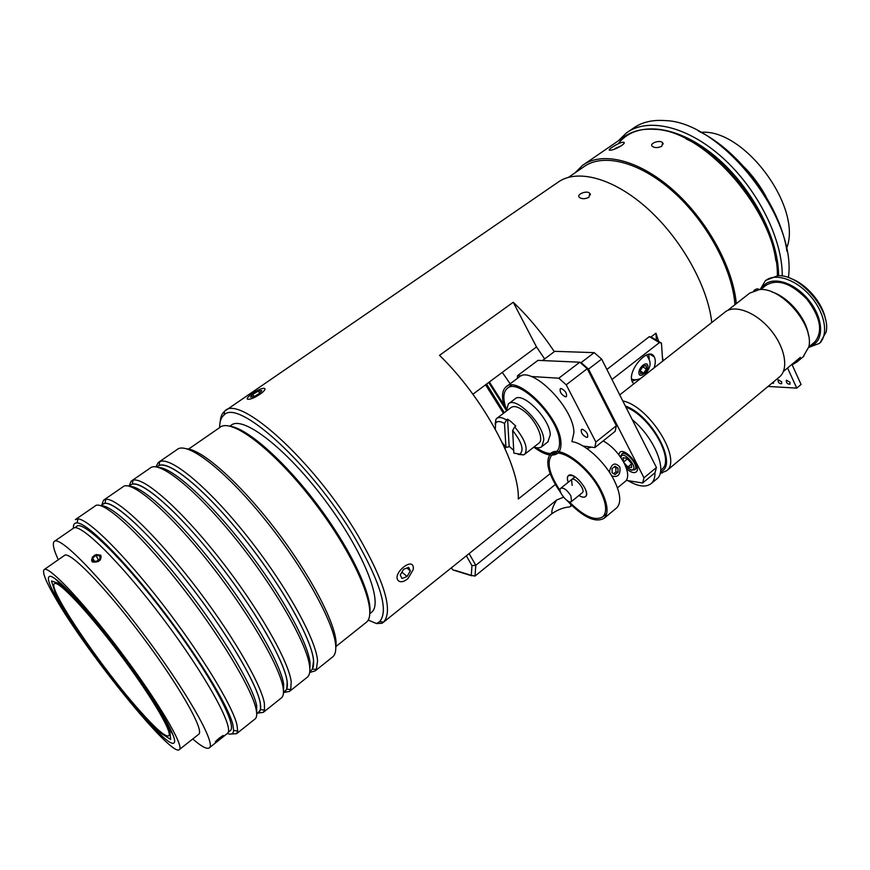 <?xml version="1.0" encoding="UTF-8"?>
<svg xmlns="http://www.w3.org/2000/svg" width="870" height="870" viewBox="0 0 870 870"><rect width="100%" height="100%" fill="white"/><g stroke="black" fill="none" stroke-linecap="round" stroke-linejoin="round"><path stroke-width="1.3" d="M613.654 473.682L615.895 471.888L615.851 467.755L614.318 466.82M618.015 472.225L615.09 474.563L612.121 472.758L612.078 468.604L615.014 466.266L617.983 468.082L618.015 472.225L615.895 471.888M617.983 468.082L615.851 467.755M609.924 472.997L609.609 470.898C611.784 463.318 615.221 462.057 619.908 467.114C620.604 474.868 617.874 477.793 611.719 475.901M469.104 553.603L475.792 565.315L471.953 565.63L471.29 575.385L475.009 576.081L475.792 565.315L556.659 500.011C552.918 506.112 551.341 510.657 551.939 513.659C557.877 509.602 563.782 507.362 569.654 506.938L571.797 505.535M471.29 575.385L455.043 570.339M570.883 504.643L570.546 506.557M563.543 497.194L556.659 500.011M551.939 513.659L475.009 576.081M627.335 458.773L627.966 459.48M631.207 463.166L631.663 467.56L627.792 466.983L623.746 462.372M627.303 459.001L623.572 462.035M631.326 464.091L627.792 466.983M623.486 461.883L623.061 457.75L626.922 458.294L631.239 463.21M787.557 367.988L796.746 388.118L801.085 384.475L791.939 364.345M773.669 381.767L773.484 383.278L771.886 383.257M789.993 382.278L789.938 384.181C787.307 384.138 786.11 382.8 786.339 380.168L789.993 382.278M781.695 381.832L781.651 383.724C779.052 383.67 777.867 382.343 778.095 379.733L781.695 381.832M796.746 388.118L768.036 386.443M570.872 495.802L571.557 501.468C568.501 504.752 557.137 490.963 560.693 488.309C563.673 487.428 567.066 489.93 570.872 495.802M625.345 406.007C652.098 415.218 678.785 465.896 660.515 471.757M660.156 473.41L666.637 470.746C682.537 459.61 649.14 406.029 622.789 400.929M625.943 407.182C649.836 415.675 675.196 459.849 661.929 469.224L661.33 469.724M619.744 394.904L724.754 312.319C733.975 304.163 755.051 311.601 769.852 328.99C784.783 346.271 789.155 368.619 779.759 376.71L778.987 377.341M654.958 472.791C655.034 477.597 653.827 481.153 651.336 483.459C646.084 487.646 638.275 486.7 627.89 480.61M632.262 419.688C654.186 437.436 667.779 470.583 657.067 478.696L656.415 479.239M766.122 280.205L777.715 275.736C799.595 273.756 831.176 310.22 826.152 331.927L820.127 342.715M825.586 319.888C823.161 303.565 806.588 283.914 790.797 278.53M808.698 347.435L819.225 343.465C828.947 335.113 825.13 312.95 810.503 296.159C796.006 279.248 774.898 272.43 765.328 280.825L760.152 289.525M761.794 288.644C768.166 275.17 792.178 280.173 808.045 299.28C824.173 318.181 824.684 342.465 809.894 346.021M760.684 289.525L766.057 285.284C777.443 278.465 791.058 283.098 806.892 299.182C820.54 317.256 823.172 331.513 814.809 341.943L814.092 342.541M727.711 310.416L749.69 293.125L759.521 289.547C781.423 287.013 814.385 325.195 808.806 346.902L803.064 356.896M808.469 335.244C806.392 318.366 788.601 297.214 772.223 292.048M783.402 371.436L800.367 357.353L796.953 361.974L792.146 364.791M661.852 146.193C657.992 147.998 654.795 148.041 652.25 146.312C648.9 143.419 660.123 139.417 662.635 142.756L661.852 146.193M588.968 197.272C585.173 199.11 582.008 199.165 579.463 197.457C575.777 194.478 587.011 189.932 589.806 193.357L588.968 197.272M550.112 473.682L518.292 498.999C519.825 465.841 483.339 397.764 439.524 355.341L513.235 302.26L536.507 346.934L472.899 394.219M504.926 448.344L506.623 447.028M513.235 302.26C528.373 316.658 542.064 333.134 554.299 351.676M544.653 358.918L536.507 346.934M711.758 322.531C707.886 286.263 681.014 238.271 646.78 207.897C612.545 177.436 576.288 168.465 557.561 182.559L225.667 410.477M219.664 427.605C219.599 421.645 221.056 417.469 224.036 415.055C238.01 397.971 311.949 464.721 354.612 537.399C380.614 582.661 388.966 610.729 379.679 621.626L376.471 623.551L382.06 623.268L383.605 622.115C393.229 610.99 384.779 582.291 358.255 536.018C314.701 461.633 238.978 393.512 224.677 411.162L224.656 411.184C222.046 413.304 220.578 416.773 220.251 421.591M379.679 621.626L383.605 622.115L555.299 484.536M382.06 623.268L383.507 622.104M650.901 337.06L655.926 333.177L658.71 341.497M662.342 356.167L663.103 360.8M368.119 620.06L376.471 623.551M775.888 260.772C770.059 215.173 728.038 158.014 686.191 138.939M584.216 164.256L623.899 137.003C631.87 131.174 641.81 128.608 653.729 129.304C705.461 129.347 778.857 215.51 777.345 275.746M736.292 303.663C733.138 267.351 706.799 219.566 672.608 189.573C638.406 159.493 601.703 151.021 582.4 165.507L575.059 172.836M622.333 142.31L623.779 142.31C626.715 143.213 615.742 149.607 610.925 150.162L609.555 150.227C607.01 150.064 617.602 143.191 622.333 142.31M753.79 290.7C756.052 288.764 757.868 288.372 759.249 289.558M656.426 340.159L655.926 333.177M734.943 304.728C732.464 269.091 706.777 221.535 672.945 191.498C639.102 161.363 602.518 152.718 583.368 167.116L568.621 177.252M618.244 143.757C635.176 121.398 674.663 123.855 712.497 154.12C750.342 184.19 778.748 237.292 778.574 275.725M782.25 276.029C782.674 239.457 757.824 189.29 722.491 157.644C687.18 125.878 647.508 117.178 626.324 133.023L618.363 140.799M628.26 131.696L632.936 128.488C641.397 122.311 651.978 119.679 664.669 120.571C720.838 121.202 797.279 217.837 788.394 277.606M786.98 251.365C780.488 206.081 739.75 150.662 698.425 131.044M744.372 167.225C752.985 176.044 760.217 185.875 766.078 196.729M700.959 132.338C744.372 128.238 803.162 208.234 786.491 248.559M614.427 149.161L615.438 148.77M615.275 148.422L620.984 146.008M407.062 576.495L402.005 578.517L400.243 574.939L403.56 569.328L408.639 567.316L410.368 570.916L407.062 576.495L401.886 572.155M410.368 570.916L406.888 568.012M408.041 578.496L413.239 569.545C415.023 554.342 390.01 574.668 398.971 581.203C401.462 582.432 404.474 581.53 408.041 578.496M261.794 390.543L259.673 393.327L254.029 396.644L250.56 397.144L252.724 394.36L258.314 391.076L261.794 390.543M258.314 391.076L259.673 393.327M252.724 394.36L254.083 396.611M261.652 393.033C265.317 389.978 265.981 388.411 263.664 388.314C258.836 388.346 244.709 397.927 247.602 399.232C250.603 399.613 255.28 397.546 261.652 393.033M651.369 337.179L649.346 336.636L659.427 342.584L661.45 343.117L651.369 337.179M662.679 361.137L661.45 343.117M611.969 379.505L659.427 342.584M633.817 383.833L632.566 382.278C625.987 371.892 648.672 345.357 654.251 356.841C655.675 359.538 655.621 363.214 654.12 367.869M601.638 359.071L594.188 352.644L581.084 362.627L588.533 369.119L601.638 359.071L656.426 467.516L643.974 477.815L642.615 483.013L626.324 480.36M588.533 369.119L643.974 477.815M580.236 362.594L581.084 362.627M618.766 454.695L619.788 452.367C624.823 446.984 642.093 467.462 636.231 471.899C634.034 473.421 630.804 472.399 626.541 468.843M642.615 483.013L655.001 472.758L656.426 467.516M620.832 455.673L619.995 456.348M649.237 359.158L648.748 354.362M632.088 381.201L636.253 379.69M606.879 369.445L649.346 336.636M594.188 352.644L554.766 351.328L542.467 360.561M517.302 378.428L517.585 375.633L521.326 375.873M531.048 376.482L558.768 378.211L566.218 384.801L595.885 442.058L594.797 447.593L583.041 446.016M561.15 388.488L560.247 388.738C559.627 392.076 561.378 394.773 565.5 396.829L566.424 396.579C567.022 393.229 565.272 390.532 561.15 388.488M582.356 429.247L581.377 429.486C580.801 432.694 582.552 435.337 586.597 437.414L587.598 437.164C588.163 433.956 586.413 431.313 582.356 429.247M594.797 447.593L615.144 431.335L616.351 425.745L595.885 442.058M566.218 384.801L587.239 368.684L579.79 362.203L558.768 378.211M616.351 425.745L587.239 368.684M579.79 362.203L537.975 360.365L517.585 375.633M504.698 407.41C501.468 397.557 501.849 390.76 505.851 387.019C517.346 374.252 560.813 417.883 560.932 442.906C561.183 447.68 560.139 451.106 557.8 453.205C552.472 457.054 544.468 455.032 533.81 447.126M616.167 508.297L616.743 507.819C621.506 502.697 620.582 493.421 613.981 479.957C604.661 461.481 584.292 443.091 571.905 441.634L573.917 432.684C574.091 407.562 530.678 364.28 518.89 377.232L505.851 387.019M506.34 411.129L508.341 403.941C515.703 395.839 543.456 423.766 543.793 439.861L541.825 446.614C540.02 448.104 537.399 448.235 533.984 446.995M508.711 403.669L514.833 399.025C522.283 390.858 550.025 418.677 550.275 434.804L547.882 441.873M506.275 408.998C502.838 399.134 503.088 392.326 507.025 388.607C517.998 376.46 559.366 417.981 559.519 441.829C559.769 446.397 558.768 449.67 556.528 451.671C551.982 455.075 545.153 453.727 536.029 447.593M518.303 454.412L523.61 454.879L524.762 454.194C528.286 448.398 524.925 439.296 514.681 426.909L512.647 430.476C521.902 442.308 524.305 450.192 519.847 454.151L513.855 453.129L512.647 430.476M513.702 450.323L509.157 446.343L508.113 447.147L505.916 446.973L502.414 442.939M495.313 429.171L495.628 423.244C497.161 420.906 500.119 420.993 504.502 423.472L506.536 419.982C502.11 417.317 498.836 416.795 496.726 418.426L495.867 419.471L495.171 424.375M505.916 446.973L504.502 423.472M506.536 419.982L507.601 419.166L510.897 421.526L515.747 426.093L514.681 426.909M507.601 419.166L509.157 446.343M538.671 443.33L538.976 443.102C544.555 439.219 535.833 420.101 524.295 411.292C518.346 406.747 513.942 405.496 511.071 407.541L497.02 418.209M644.866 375.144C651.76 365.346 651.325 362.562 646.66 355.145L646.551 354.96M640.32 370.163L643.115 366.107L646.182 365.574L646.464 369.076L643.691 373.11L640.614 373.665L640.32 370.163M640.353 370.576L642.832 366.509M642.973 366.944L646.464 369.076M640.396 371.099L643.691 373.11M506.307 408.585L489.375 381.974M510.146 383.79L502.294 372.371M506.286 410.325L488.722 382.452M485.558 384.812L503.469 413.315M486.58 384.051L504.317 412.663M167.312 723.111C173.402 734.4 175.707 740.936 174.217 742.697C165.496 754.91 37.812 585.456 49.111 576.669C52.146 573.286 72.591 592.981 99.441 626.139C126.259 659.21 155.001 700.404 167.312 723.111M55.332 597.875C45.958 581.736 42.184 572.351 44.033 569.698C47.752 564.565 82.661 601.159 120.071 650.858C157.524 700.502 184.233 745.699 179.481 749.461C172.912 759.151 86.739 652.935 55.332 597.875M229.887 426.159L231.028 425.376C242.328 414.914 285.501 447.626 324.216 499.152C363.062 550.569 383.735 602.584 371.74 612.121L370.837 612.839M369.826 613.078C372.48 595.548 351.328 550.166 318.54 506.242C285.795 462.274 248.146 428.834 230.463 426.3M188.616 449.061L219.751 427.54C231.17 416.893 275.823 451.16 316.234 504.948C356.787 558.616 378.602 612.567 366.444 622.213L365.53 622.953M229.897 730.963L230.43 730.539C237.521 724.982 209.061 672.597 166.398 616.047C123.801 559.432 82.596 519.379 76.647 526.448L74.776 527.742M139.45 710.388C155.947 728.962 165.735 737.423 168.823 735.748C172.836 732.507 150.108 694.162 118.592 652.402C87.13 610.577 57.518 579.463 54.321 583.792C47.535 588.522 101.605 668.116 139.45 710.388M96.124 554.527L100.811 555.212C101.725 560.269 98.995 562.542 92.601 562.02L91.915 561.498L92.372 556.941M215.662 742.099L219.414 737.945L222.927 736.27M54.625 541.205L73.167 528.394C78.996 521.402 120.234 561.705 163.005 618.559C205.853 675.337 234.552 727.831 227.559 733.301L227.037 733.725M64.315 555.549C68.763 549.927 104.15 585.771 141.288 635.122C178.48 684.418 204.319 729.832 198.882 734.149L179.481 749.461M58.301 559.747C53.646 549.677 52.265 543.598 54.168 541.521C59.236 535.028 99.963 576.136 143.028 633.371C186.158 690.53 215.793 742.784 209.518 747.678C207.288 749.679 201.709 746.786 192.759 738.978M98.245 561.509C90.969 562.727 89.719 560.628 94.493 555.201C101.757 553.972 103.008 556.082 98.245 561.509M95.939 555.375L99.648 555.702L100.083 558.681L96.798 561.335L93.079 560.998L92.655 558.018L95.939 555.375L98.353 559.834L96.526 561.313M92.655 558.018L94.352 561.117M221.643 737.564L215.314 742.012C215.695 740.718 224.851 733.66 223.155 735.976L221.643 737.564M218.196 739.239L222.448 736.444L217.272 740.946L216.162 741.305L218.196 739.239M220.414 738.51L219.925 737.901M231.387 734.008L236.629 733.682L237.684 730.909L236.988 724.938C232.605 705.831 200.872 653.642 162.559 604.139C124.258 554.581 88.272 519.064 77.93 518.89L75.331 519.618M73.45 528.177C73.178 524.479 74.418 522.718 77.158 522.892C87.261 523.218 122.431 558.072 159.862 606.542C197.316 654.947 228.44 705.951 232.888 724.677L233.617 730.528C233.29 733.954 231.202 734.943 227.331 733.486M75.886 519.249L95.091 506.025C101.736 499.173 137.188 530.482 177.567 581.367C217.957 632.153 252.398 689.181 256.182 709.648C257.096 714.216 256.813 717.239 255.356 718.718L254.725 719.218M256.693 713.389L256.683 705.755C253.072 686.343 222.22 634.415 184.57 586.162C146.943 537.823 111.403 504.382 101.257 505.84M257.661 713.106L263.327 712.345L264.534 710.029L264.349 703.145C260.957 683.276 229.669 630.184 191.215 580.921C152.772 531.592 116.297 497.64 105.759 499.315L103.497 500.228L101.801 504.991M102.312 504.633L105.02 503.262C115.329 501.762 150.956 535.104 188.529 583.346C226.124 631.522 256.802 683.407 260.282 702.884L260.522 709.637L258.14 712.737M104.128 499.804L122.887 486.874C130.554 479.359 166.735 509.624 206.897 559.889C247.069 610.022 280.434 667.062 283.185 688.148C283.87 692.835 283.381 696.011 281.717 697.653L281.01 698.218M258.64 712.334L259.271 711.834C260.75 710.333 261.065 707.321 260.195 702.786C256.639 682.537 223.166 626.791 183.777 577.354C144.398 527.807 109.587 497.422 102.856 504.263L100.79 505.687M283.489 691.422L283.642 684.32C281.01 664.582 251.974 613.752 215.184 566.479C178.404 519.14 142.191 485.895 130.141 486.482M283.479 692.574L289.536 691.4L290.743 689.562L291.211 681.765C288.786 661.124 257.922 607.151 219.305 558.17C180.699 509.091 143.746 476.716 133.012 480.24L131.152 481.186L129.021 486.156M133.012 480.24L132.316 484.133C142.81 480.838 178.905 512.637 216.641 560.628C254.388 608.532 284.653 661.287 287.187 681.504L286.796 689.149L284.262 691.889M131.848 480.708L150.195 468.071C158.84 459.915 195.717 489.179 235.65 538.813C275.616 588.327 307.947 645.355 309.698 667.029C310.166 671.847 309.47 675.163 307.599 676.969L306.816 677.6M284.816 691.443L285.523 690.878C287.22 689.225 287.742 686.06 287.1 681.406C284.544 660.569 252.104 604.813 212.922 555.995C173.75 507.069 138.243 477.684 130.533 485.177L129.086 486.167M309.851 669.682L310.111 663.266C308.404 643.234 281.064 593.427 245.112 547.078C209.191 500.674 172.456 467.658 158.677 467.473M309.655 672.477L315.288 670.824L316.332 669.476L317.572 660.765C316.104 639.396 285.654 584.564 246.841 535.876C208.071 487.08 170.629 456.304 159.721 461.633L158.307 462.492L155.915 466.853M157.024 466.896L159.047 465.472C169.715 460.404 206.299 490.647 244.198 538.356C282.119 585.967 312.004 639.559 313.591 660.504L312.45 669.052L316.332 669.476M159.09 461.948L177.012 449.605C186.604 440.818 224.145 469.115 263.86 518.15C303.619 567.055 334.939 624.073 335.733 646.301C335.994 651.238 335.091 654.686 333.025 656.643L332.166 657.328M310.536 670.922L311.319 670.302C313.211 668.486 313.929 665.191 313.504 660.406C311.917 639.004 280.488 583.259 241.501 535.05C202.547 486.721 166.366 458.305 157.709 466.429L156.861 467.016M335.787 648.172L336.103 642.604C335.265 622.289 309.524 573.439 274.431 527.981C239.359 482.469 202.221 449.703 186.854 448.811M566.794 500.315C582.911 517.258 595.374 523.229 604.182 518.237C608.837 513.202 607.815 503.947 601.126 490.473C588.772 465.787 558.975 444.45 550.666 453.52C544.707 461.372 548.144 474.563 560.943 493.105M591.361 447.137L586.946 448.55M578.942 495.476C581.954 497.335 584.183 497.705 585.608 496.574C591.393 492.289 573.243 470.365 568.338 475.683C567.11 476.901 567.066 479.098 568.208 482.263C567.11 479.12 567.164 476.945 568.382 475.738C573.156 474.28 578.55 478.206 584.564 487.515C586.75 491.876 587.087 494.878 585.564 496.52C584.161 497.651 581.954 497.292 578.963 495.454M560.182 490.723C549.133 473.878 546.36 461.981 551.863 455.043C559.791 446.386 588.196 466.744 599.985 490.267C606.368 503.121 607.336 511.951 602.899 516.758C595.069 521.445 583.759 516.378 568.98 501.566M603.182 440.894C611.654 445.69 618.624 453.074 624.105 463.047C628.303 471.703 628.814 477.739 625.628 481.132L625.247 481.447M572.177 485.308L571.525 479.598C574.613 476.26 585.988 490.006 582.356 492.692L582.247 492.79M466.342 555.81L471.953 565.63M452.911 569.676L451.182 567.958M634.393 469.963L634.828 469.659C639.493 466.135 625.769 449.855 621.756 454.129L620.647 457.283M625.791 466.744L631.054 469.865C641.081 470.659 621.876 447.626 620.962 457.75M638.906 373.143C639.374 379.048 648.4 371.947 647.878 366.107C647.476 360.147 638.362 367.271 638.906 373.143M140.635 712.486C117.004 685.158 89.86 649.074 69.883 618.418L55.539 593.731L51.482 580.964L59.345 583.629L78.43 602.432C103.976 631.25 135.807 673.587 156.687 706.505L169.824 730.539L170.672 739.457L160.015 732.627L140.635 712.486M453.063 570.002L471.66 575.777M451.138 568.001L452.976 569.839M637.155 467.755L634.828 469.659L631.348 470.235L625.878 466.962M624.236 452.128L621.909 454.01M574.983 476.825L560.813 488.222M582.356 492.692L571.557 501.468M660.341 472.66L662.287 473.052M666.637 470.746L779.759 376.71M651.336 483.459L657.067 478.696M660.689 470.246L661.929 469.224M819.225 343.465L820.921 342.051M796.953 361.974L803.847 356.243M808.806 346.923L814.809 341.943M662.635 142.756L663.212 143.996M589.806 193.357L590.491 194.771M224.036 415.055L224.656 411.184M623.779 142.31L624.127 143.039M654.251 356.841L649.988 354.286M548.252 441.579L541.825 446.614M511.614 385.171L507.569 388.205M519.847 454.151L523.61 454.879M495.628 423.244L495.867 419.471M538.976 443.102L524.762 454.194M631.642 379.005C634.371 380.223 637.449 379.983 640.875 378.276M44.37 569.458L64.706 555.278M369.793 613.665L371.74 612.121M310.09 663.864L309.35 664.452L310.09 663.864M283.653 684.886L282.717 685.625L283.653 684.886M256.726 706.309L255.595 707.201L256.726 706.309M366.444 622.213L335.755 646.66M230.43 730.539L228.157 732.355M173.271 735.541L165.354 720.436L149.129 694.26L119.179 652.043L86.326 611.012L66.501 589.349L54.734 578.398M209.518 747.678L227.559 733.301M233.617 730.528L237.684 730.909M77.158 522.892L77.93 518.89M255.356 718.718L236.629 733.682M260.522 709.637L264.534 710.029M105.02 503.262L105.759 499.315M281.717 697.653L263.327 712.345M286.796 689.149L290.743 689.562M307.599 676.969L289.536 691.4M159.047 465.472L159.721 461.633M333.025 656.643L315.288 670.824M311.319 670.302L309.774 671.531M285.523 690.878L283.489 692.509M259.271 711.834L256.704 713.868M616.743 507.819L604.182 518.237M602.899 516.758L606.705 513.604M552.396 454.618L554.636 452.857M617.461 487.842L625.628 481.132"/></g></svg>

